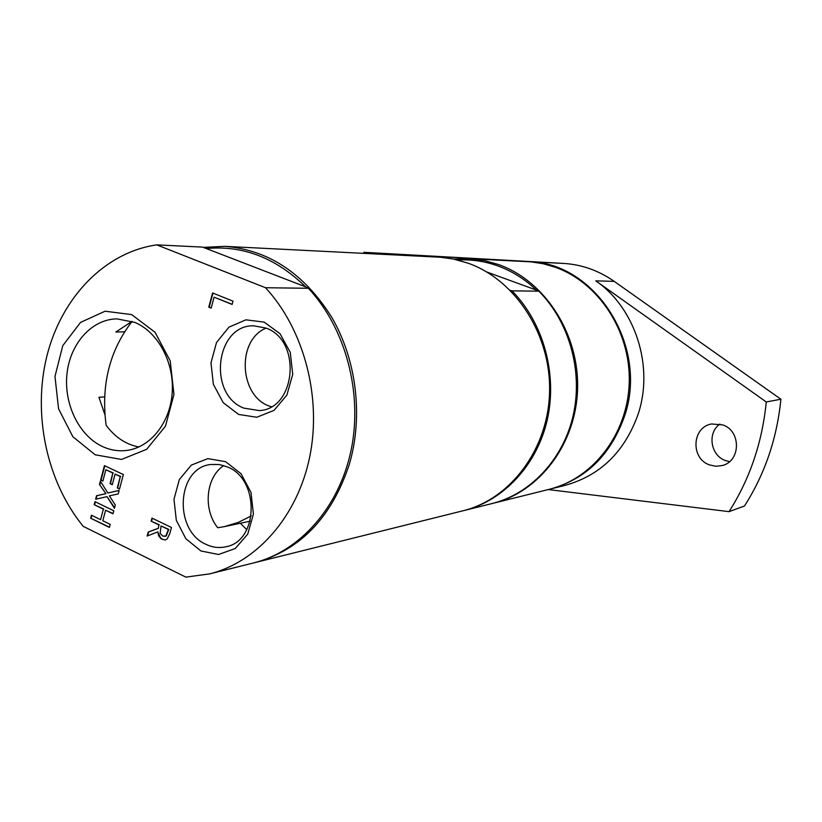 <?xml version="1.0" encoding="UTF-8"?>
<svg xmlns="http://www.w3.org/2000/svg" width="822" height="822" viewBox="0 0 822 822"><rect width="100%" height="100%" fill="white"/><g stroke="black" fill="none" stroke-linecap="round" stroke-linejoin="round"><path stroke-width="1.23" d="M132.116 321.361C109.542 350.552 100.88 385.179 106.13 425.251C115.018 437.242 125.941 444.486 138.908 446.983M271.26 406.695C239.479 398.208 235.647 340.627 266.071 328.112M250.135 521.169L224.324 526.635L238.123 522.473L251.265 515.887M223.81 465.54C205.87 477.079 202.777 509.321 217.717 527.734L224.324 526.635M240.425 523.275L246.795 529.697M227.581 466.978C260.091 479.586 258.509 541.534 225.701 546.805C219.094 548.243 212.579 547.442 206.158 544.411C173.206 530.57 176.699 467.739 210.802 464.492L219.248 464.502L227.581 466.978M266.02 328.091C301.931 340.349 296.125 409.089 259.3 410.579L243.867 408.133C207.473 394.56 215.528 324.762 253.69 325.789L266.02 328.091M124.523 331.811L115.83 332.037L132.054 321.34M305.63 286.857L308.342 288.275L265.527 287.731L156.755 244.874L202.531 247.103L305.63 286.857C276.048 258.036 243.168 245.254 207 248.491M254.584 562.68L255.56 562.443C300.76 549.805 332.078 516.894 349.504 463.721C363.345 416.035 356.522 359.882 331.769 317.354C304.181 273.521 268.547 249.857 224.858 246.343L203.394 247.371M104.918 414.678L98.928 397.314L104.63 396.862M156.755 244.874C104.682 252.303 61.599 297.574 46.946 355.792C32.407 414.113 46.587 481.569 83.248 526.368L185.834 577.126L209.641 573.879L253.597 562.926C299.835 551.49 339.239 507.338 351.117 450.117C362.954 392.916 345.6 328.101 308.342 288.275M209.641 573.879C257.111 562.145 297.615 516.247 309.781 456.58C321.895 396.934 303.914 329.262 265.527 287.731M162.869 536.16L165.869 535.944L168.376 529.491L161.03 525.946L160.167 533.355L162.869 536.16M147.6 535.852L148.659 531.947L158.348 528.361L158.862 524.898L151.135 521.179L151.967 518.086L171.469 527.477L169.835 533.488L167.195 538.924L165.15 539.992L161.071 538.811L158.687 535.862L157.793 531.885L147.138 536.036L148.217 532.039L157.906 528.443M158.348 528.361L158.862 524.898M159.304 524.816L151.135 521.179M151.577 521.086L152.337 518.271M165.366 539.941L162.643 539.386L160.547 537.896L157.793 531.885M165.017 536.437L166.301 535.862L168.808 529.399L161.03 525.946M212.59 292.951L233.016 301.171L232.123 304.448L214.11 297.184L211.162 308.116L208.767 307.151L212.59 292.951M232.164 304.294L214.11 297.184M211.203 307.962L208.767 307.151M209.199 307.14L212.98 293.115M123.362 474.561L119.529 489.028L117.289 487.96L120.289 476.575L115.09 474.109L112.295 484.713L110.066 483.655L112.85 473.051L105.843 469.742L102.873 481.086L100.654 480.017L104.425 465.622L123.362 474.561M119.601 488.771L117.289 487.96M117.731 487.888L120.289 476.575M120.742 476.503L115.09 474.109M112.367 484.466L110.066 483.655M110.518 483.583L112.85 473.051M113.302 472.989L105.843 469.742M102.935 480.829L100.654 480.017M101.106 479.956L104.805 465.807M96.092 499.108L96.996 495.656L105.935 493.683L99.483 484.466L100.346 481.178L107.846 493.005L119.169 490.415L118.234 493.93L109.377 495.861L115.306 505.016L114.433 508.315L107.024 496.642L95.629 499.211L96.544 495.728L105.483 493.755M105.935 493.683L99.483 484.466M99.935 484.405L100.654 481.661M119.159 490.446L107.846 493.005M114.577 507.76L107.024 496.642M103.356 509.147L100.592 519.679L103.356 509.147L94.191 504.698L94.982 501.656L113.785 510.77L112.974 513.822L105.586 510.226L102.812 520.758L110.189 524.374L109.377 527.416L90.646 518.22L91.448 515.199L100.592 519.679M103.808 509.075L94.191 504.698M94.643 504.616L95.373 501.841M113.046 513.555L105.586 510.226M109.449 527.149L90.646 518.22M91.108 518.137L91.828 515.384M238.637 414.442L256.762 417.257L274.003 410.394L286.888 395.084L292.724 374.329L290.269 352.371L280.035 333.701L264.15 322.111L245.891 319.83L228.917 327.166L216.505 342.538L210.977 362.882L213.36 384.285L223.194 402.657L238.637 414.442M200.917 550.966L218.518 554.501L235.256 548.531L247.751 534.095L253.402 514.038L250.998 492.429L241.031 473.708L225.588 461.666L207.853 458.635L191.362 465.077L179.319 479.586L173.976 499.262L176.319 520.336L185.895 538.759L200.917 550.966M134.839 322.409C157.937 331.996 174.305 362.358 172.219 392.526C170.277 422.724 150.354 447.589 126.629 450.446C118.358 451.442 110.302 450.137 102.452 446.51C78.881 435.588 63.592 403.777 67.003 373.589C70.25 343.36 91.859 319.193 116.96 318.864L134.839 322.409M95.198 454.802L121.512 459.436L146.645 449.326L165.469 426.176L173.945 394.509L170.205 360.868L155.039 332.283L131.695 314.61L105.082 311.209L80.546 322.409L62.76 345.692L54.982 376.435L58.557 408.781L72.829 436.688L95.198 454.802M255.56 562.443L462.765 510.842C510.483 499.262 548.192 449.264 549.569 392.145C551.172 335.047 515.918 280.261 468.365 263.266L453.364 259.022L440.294 257.235L224.858 246.343M493.138 503.28L549.271 489.306C593.248 478.599 627.854 433.636 629.231 382.528C630.813 331.441 598.683 282.46 554.994 267.15L543.188 263.749L531.176 261.869L469.372 258.673L484.209 260.543L498.8 264.633C545.017 281.042 579.191 333.773 577.589 388.765C576.212 443.767 539.571 491.998 493.138 503.28L492.542 503.424M453.785 259.115L469.372 258.673M457.864 260.05C471.376 259.259 484.692 261.211 497.813 265.907C512.003 271.075 524.868 279.131 536.406 290.084L538.862 291.183L511.983 290.844C543.311 322.563 557.573 373.876 547.349 419.446C537.064 465.016 503.588 500.711 464.019 510.534L463.392 510.688M511.983 290.844L510.257 290.31M464.019 510.534L491.957 503.578C530.539 494.001 563.162 459.436 573.191 415.398C583.178 371.38 569.348 321.834 538.862 291.183M486.788 272L536.406 290.084M719.928 424.06C707.136 432.711 710.465 455.367 725.302 460.505L729.515 461.645M709.407 464.872C690.377 458.399 691.99 427.06 711.575 423.977L722.795 424.923C741.331 430.964 740.838 461.348 722.168 465.56L715.757 466.269L709.407 464.872M549.784 489.172L550.288 489.049C585.87 479.134 610.53 455.1 624.258 416.939C649.38 346.627 595.375 262.084 528.197 261.643L527.673 261.612M614.219 281.371L780.9 399.225L766.268 401.968L595.786 280.847L614.219 281.371C598.601 270.51 581.719 264.52 563.563 263.42L363.982 252.313L363.437 253.33M528.197 261.643L363.982 252.313M548.233 489.563L729.052 511.644L744.485 506.003C764.84 474.099 776.985 438.506 780.9 399.225M550.288 489.049L565.166 485.34C600.204 475.578 624.484 451.997 637.995 414.596C654.281 366.766 635.488 308.075 595.786 280.847M729.052 511.644C749.859 478.897 762.271 442.339 766.268 401.968M544.061 262.444L563.563 263.42"/></g></svg>
